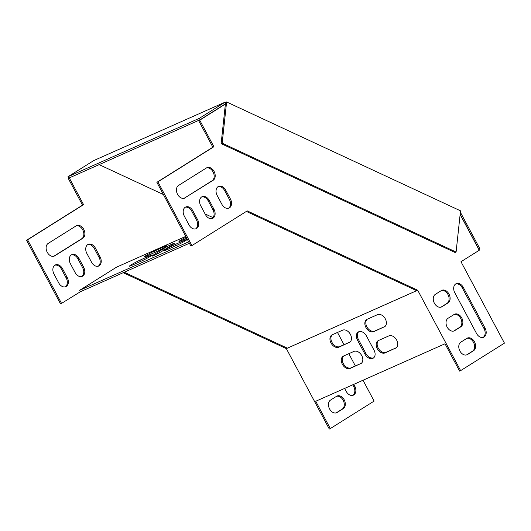 <?xml version="1.0" encoding="UTF-8"?>
<svg xmlns="http://www.w3.org/2000/svg" width="531" height="531" viewBox="0 0 531 531"><rect width="100%" height="100%" fill="white"/><g stroke="black" fill="none" stroke-linecap="round" stroke-linejoin="round"><path stroke-width="0.8" d="M87.754 244.585A7.042 5.005 -114 0 1 94.339 248.535L99.065 257.382A7.042 5.005 -114 0 1 98.162 266.217M71.32 254.893A7.042 5.005 -114 0 1 77.904 258.843L82.63 267.69A7.042 5.005 -114 0 1 81.728 276.525M76.139 225.881A7.042 5.005 -114 0 1 83.055 230.507A7.042 5.005 -114 0 1 81.774 238.698L53.83 256.227M54.892 265.201A7.042 5.005 -114 0 1 61.477 269.151L66.202 278.005A7.042 5.005 -114 0 1 65.3 286.84M336.169 412.892L342.203 409.109A7.042 5.005 66 0 0 343.484 400.918A7.042 5.005 66 0 0 336.568 396.292M246.357 211.431L416.669 290.689L417.698 290.231L460.629 370.631L459.6 371.089L445.011 343.776L315.733 401.263L330.315 428.57L329.28 429.035L286.348 348.628L123.199 272.702M69.88 177.639L68.366 178.589L82.537 205.139L26.55 240.264L60.574 303.978L80.387 291.738L79.63 290.318L116.554 267.159L185.744 236.395M352.81 395.369A7.042 5.005 66 0 0 353.706 386.535L352.776 384.789M91.578 262.268A7.042 5.005 66 0 0 98.7 266.031A7.042 5.005 66 0 0 100.1 256.924L95.374 248.077A7.042 5.005 66 0 0 88.252 244.313A7.042 5.005 66 0 0 86.852 253.42L91.578 262.268M75.143 272.576A7.042 5.005 66 0 0 82.265 276.339A7.042 5.005 66 0 0 83.666 267.232L78.94 258.385A7.042 5.005 66 0 0 71.818 254.621A7.042 5.005 66 0 0 70.417 263.728L75.143 272.576M48.195 243.41A7.042 5.005 66 0 0 47.08 251.959A7.042 5.005 66 0 0 54.368 256.042A7.042 5.005 66 0 0 54.812 255.803L82.809 238.24A7.042 5.005 66 0 0 83.925 229.684A7.042 5.005 66 0 0 76.637 225.609A7.042 5.005 66 0 0 76.192 225.848L48.195 243.41M58.715 282.89A7.042 5.005 66 0 0 65.831 286.647A7.042 5.005 66 0 0 67.231 277.54L62.512 268.693A7.042 5.005 66 0 0 55.39 264.929A7.042 5.005 66 0 0 53.989 274.036L58.715 282.89M343.238 408.651L337.152 412.468A7.042 5.005 -114 0 1 336.7 412.706A7.042 5.005 -114 0 1 329.419 408.631A7.042 5.005 -114 0 1 330.534 400.082L336.621 396.259A7.042 5.005 -114 0 1 337.072 396.02A7.042 5.005 -114 0 1 344.353 400.102A7.042 5.005 -114 0 1 343.238 408.651L342.203 409.109M330.315 428.57L374.129 401.084L363.005 380.242M355.365 365.939L348.827 353.692M344.028 344.699L337.49 332.452M213.05 217.637L205.085 213.933M163.382 194.525L99.138 164.63M70.915 177.175L69.402 178.131L83.573 204.674L27.585 239.806L61.603 303.52M353.812 384.331L354.741 386.07A7.042 5.005 -114 0 1 353.341 395.177A7.042 5.005 -114 0 1 346.225 391.42L344.619 388.413M213.986 209.294A7.042 5.005 -114 0 1 212.586 218.4A7.042 5.005 -114 0 1 205.464 214.637L200.738 205.789A7.042 5.005 -114 0 1 202.138 196.682A7.042 5.005 -114 0 1 209.26 200.446L213.986 209.294L212.951 209.752L208.225 200.904A7.042 5.005 66 0 0 201.641 196.955M197.552 219.602A7.042 5.005 -114 0 1 196.151 228.708A7.042 5.005 -114 0 1 189.029 224.945L184.31 216.097A7.042 5.005 -114 0 1 185.704 206.99A7.042 5.005 -114 0 1 192.826 210.754L197.552 219.602L196.516 220.06L191.791 211.212A7.042 5.005 66 0 0 185.206 207.263M441.951 306.739L448.038 302.922A7.042 5.005 66 0 0 449.153 294.373A7.042 5.005 66 0 0 441.872 290.298A7.042 5.005 66 0 0 441.427 290.53L435.34 294.353A7.042 5.005 66 0 0 434.225 302.902A7.042 5.005 66 0 0 441.507 306.978A7.042 5.005 66 0 0 441.951 306.739L441.029 307.15M454.709 330.634L460.795 326.817A7.042 5.005 66 0 0 461.91 318.268A7.042 5.005 66 0 0 454.629 314.186A7.042 5.005 66 0 0 454.184 314.425L448.098 318.242A7.042 5.005 66 0 0 446.983 326.797A7.042 5.005 66 0 0 454.264 330.873A7.042 5.005 66 0 0 454.709 330.634L453.786 331.045M485.062 328.131L463.324 287.424A7.042 5.005 66 0 0 456.209 283.667A7.042 5.005 66 0 0 454.808 292.767L476.539 333.475A7.042 5.005 66 0 0 483.661 337.238A7.042 5.005 66 0 0 485.062 328.131L484.026 328.589A7.042 5.005 -114 0 1 483.124 337.424M467.472 354.529L473.552 350.712A7.042 5.005 66 0 0 474.668 342.156A7.042 5.005 66 0 0 467.386 338.081A7.042 5.005 66 0 0 466.941 338.32L460.855 342.137A7.042 5.005 66 0 0 459.74 350.686A7.042 5.005 66 0 0 467.021 354.768A7.042 5.005 66 0 0 467.472 354.529L466.543 354.94M225.31 104.76L224.739 104.488L199.716 120.185L213.893 146.735L157.906 181.861L191.923 245.581L247.22 210.887L417.698 290.231M460.629 370.631L504.45 343.139L460.981 261.723L479.234 250.274L460.131 214.484M185.133 197.857A7.042 5.005 -114 0 1 184.682 198.096A7.042 5.005 -114 0 1 177.4 194.021A7.042 5.005 -114 0 1 178.516 185.472L206.513 167.909A7.042 5.005 -114 0 1 206.957 167.67A7.042 5.005 -114 0 1 214.239 171.745A7.042 5.005 -114 0 1 213.123 180.294L184.204 198.269M230.414 198.986A7.042 5.005 -114 0 1 229.014 208.092A7.042 5.005 -114 0 1 221.898 204.329L217.172 195.481A7.042 5.005 -114 0 1 218.573 186.374A7.042 5.005 -114 0 1 225.688 190.131L230.414 198.986L229.385 199.444L224.659 190.596A7.042 5.005 66 0 0 218.075 186.646M212.048 218.586A7.042 5.005 66 0 0 212.951 209.752M195.62 228.894A7.042 5.005 66 0 0 196.516 220.06M441.374 290.563A7.042 5.005 -114 0 1 448.29 295.19A7.042 5.005 -114 0 1 447.002 303.38L440.969 307.164M454.131 314.458A7.042 5.005 -114 0 1 461.047 319.085A7.042 5.005 -114 0 1 459.766 327.275L453.733 331.059M455.704 283.932A7.042 5.005 -114 0 1 462.289 287.882L484.026 328.589M466.888 338.353A7.042 5.005 -114 0 1 473.805 342.98A7.042 5.005 -114 0 1 472.524 351.17L466.49 354.954M224.739 104.488L198.68 120.65L212.858 147.193L156.871 182.325L190.888 246.039L191.923 245.581M184.151 198.289L212.095 180.759A7.042 5.005 66 0 0 213.376 172.568A7.042 5.005 66 0 0 206.459 167.942M228.483 208.278A7.042 5.005 66 0 0 229.385 199.444M416.669 290.689L286.348 348.628M360.529 363.821A7.042 4.925 -122.1 0 0 360.961 363.589A7.042 4.925 -122.1 0 0 361.578 355.312A7.042 4.925 -122.1 0 0 353.911 351.429L343.57 356.029A7.042 4.925 -122.1 0 0 343.139 356.261A7.042 4.925 -122.1 0 0 342.522 364.545A7.042 4.925 -122.1 0 0 350.188 368.421L361.359 363.304M395.436 348.303A7.042 4.925 -122.1 0 0 395.867 348.07A7.042 4.925 -122.1 0 0 396.484 339.787A7.042 4.925 -122.1 0 0 388.818 335.911L378.477 340.51A7.042 4.925 -122.1 0 0 378.045 340.743A7.042 4.925 -122.1 0 0 377.428 349.026A7.042 4.925 -122.1 0 0 385.094 352.903L396.265 347.778M384.099 327.063A7.042 4.925 -122.1 0 0 384.53 326.83A7.042 4.925 -122.1 0 0 385.141 318.547A7.042 4.925 -122.1 0 0 377.481 314.671L367.14 319.27A7.042 4.925 -122.1 0 0 366.702 319.503A7.042 4.925 -122.1 0 0 366.091 327.786A7.042 4.925 -122.1 0 0 373.751 331.663L384.929 326.538M349.192 342.581A7.042 4.925 -122.1 0 0 349.624 342.349A7.042 4.925 -122.1 0 0 350.234 334.072A7.042 4.925 -122.1 0 0 342.575 330.196L332.233 334.789A7.042 4.925 -122.1 0 0 331.795 335.021A7.042 4.925 -122.1 0 0 331.185 343.305A7.042 4.925 -122.1 0 0 338.844 347.181L350.022 342.064M366.47 335.997L374.03 350.155A7.042 4.925 57.9 0 1 373.247 358.133A7.042 4.925 57.9 0 1 364.976 354.177L357.416 340.019A7.042 4.925 57.9 0 1 358.199 332.041A7.042 4.925 57.9 0 1 366.47 335.997M343.65 355.996A7.042 4.925 -122.1 0 0 343.71 364.279A7.042 4.925 -122.1 0 0 351.164 367.81L361.425 363.244M378.557 340.477A7.042 4.925 -122.1 0 0 378.616 348.761A7.042 4.925 -122.1 0 0 386.07 352.292L396.332 347.725M367.22 319.237A7.042 4.925 -122.1 0 0 367.279 327.521A7.042 4.925 -122.1 0 0 374.727 331.052L384.988 326.485M332.313 334.756A7.042 4.925 -122.1 0 0 332.373 343.046A7.042 4.925 -122.1 0 0 339.82 346.57L350.082 342.01M373.705 357.781A7.042 4.925 57.9 0 1 365.952 353.566L358.392 339.409A7.042 4.925 57.9 0 1 358.717 331.775M172.535 244.678L162.798 250.785A7.042 0.498 151.9 0 1 156.087 254.488A7.042 0.498 151.9 0 1 152.065 256.115A7.042 0.498 151.9 0 1 153.744 254.807L163.482 248.7A7.042 0.498 151.9 0 1 170.192 245.003A7.042 0.498 151.9 0 1 174.221 243.371A7.042 0.498 151.9 0 1 172.535 244.678M164.856 246.424L154.514 251.024A7.042 0.498 -28.1 0 0 147.684 254.541A7.042 0.498 -28.1 0 0 144.04 257.011A7.042 0.498 -28.1 0 0 145.992 256.367L156.333 251.767A7.042 0.498 -28.1 0 0 163.17 248.249A7.042 0.498 -28.1 0 0 166.807 245.78A7.042 0.498 -28.1 0 0 164.856 246.424L165.187 247.041M150.253 255.584L139.905 260.183A7.042 0.498 -28.1 0 0 133.075 263.708A7.042 0.498 -28.1 0 0 129.438 266.17A7.042 0.498 -28.1 0 0 131.389 265.527L141.731 260.933A7.042 0.498 -28.1 0 0 148.561 257.409A7.042 0.498 -28.1 0 0 152.198 254.94A7.042 0.498 -28.1 0 0 150.253 255.584L150.578 256.207M186.122 237.105A7.042 0.498 -28.1 0 0 178.947 241.492A7.042 0.498 -28.1 0 0 180.898 240.848L186.733 238.253M185.16 240.065L174.812 244.665A7.042 0.498 -28.1 0 0 167.982 248.183A7.042 0.498 -28.1 0 0 164.344 250.652A7.042 0.498 -28.1 0 0 166.296 250.008L176.637 245.408A7.042 0.498 -28.1 0 0 183.467 241.89A7.042 0.498 -28.1 0 0 187.104 239.421A7.042 0.498 -28.1 0 0 185.16 240.065L185.485 240.682M188.651 241.851L79.63 290.318M189.408 243.264L80.387 291.738M416.649 290.683L287.371 348.163L202.138 308.498L201.11 308.956M124.241 272.237L287.384 348.17M199.716 120.185L198.68 120.65M213.893 146.735L212.858 147.193M157.906 181.861L156.871 182.325M26.55 240.264L27.585 239.806M82.537 205.139L83.573 204.674M68.366 178.589L69.402 178.131M124.234 272.244L202.138 308.498M225.058 102.191L93.702 160.594L67.981 176.73L68.738 178.144L200.087 119.747L225.41 103.864L225.562 102.43L225.058 102.191L199.337 118.327L200.087 119.747M456.096 252.039L222.17 143.171L221.135 143.629L455.06 252.497L456.096 252.039L460.523 210.834L226.598 101.965L225.562 102.43M222.17 143.171L226.598 101.965M221.135 143.629L225.41 103.864M67.981 176.73L199.337 118.327M460.37 212.234L479.964 248.926L478.989 249.537L460.151 214.258M351.164 367.81L350.188 368.421M386.07 352.292L385.094 352.903M374.727 331.052L373.751 331.663M339.82 346.57L338.844 347.181M331.424 251.017L332.459 250.552M364.976 354.177L365.952 353.566M357.416 340.019L358.392 339.409M472.524 351.17L473.552 350.712M462.289 287.882L463.324 287.424M459.766 327.275L460.795 326.817M447.002 303.38L448.038 302.922M191.791 211.212L192.826 210.754M212.095 180.759L213.123 180.294M208.225 200.904L209.26 200.446M224.659 190.596L225.688 190.131M174.812 244.665L175.489 245.926M139.905 260.183L140.582 261.444M154.514 251.024L155.185 252.278M154.083 255.438L153.744 254.807M164.145 249.942L163.482 248.7M337.152 412.468L336.229 412.879M354.741 386.07L353.706 386.535M62.512 268.693L61.477 269.151M67.231 277.54L66.202 278.005M82.809 238.24L81.774 238.698M54.812 255.803L53.89 256.214M78.94 258.385L77.904 258.843M83.666 267.232L82.63 267.69M95.374 248.077L94.339 248.535M100.1 256.924L99.065 257.382"/></g></svg>
